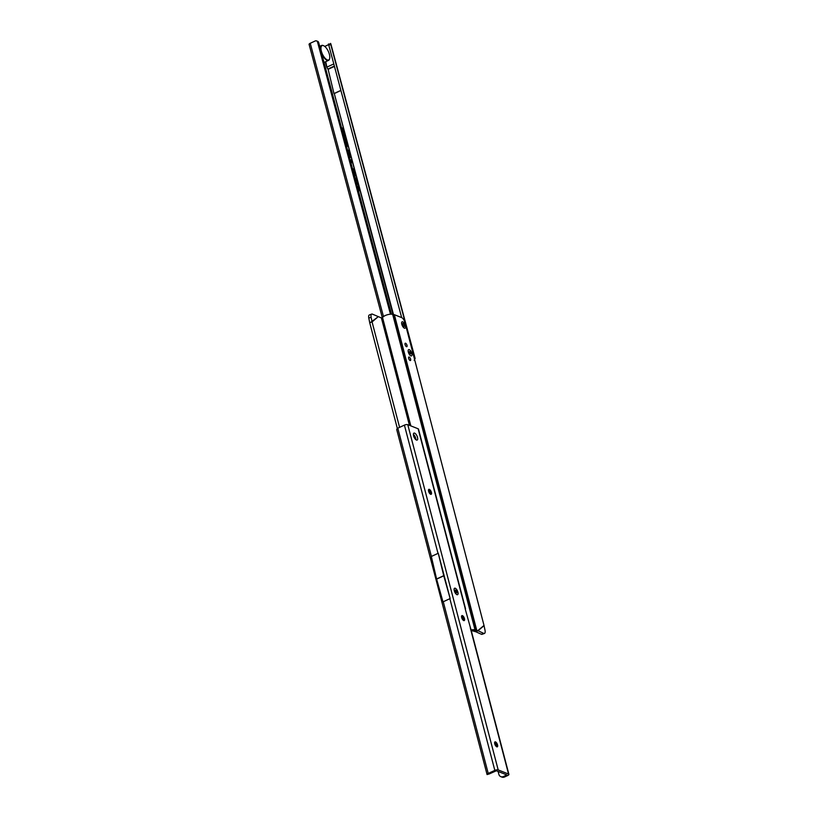 <?xml version="1.0" encoding="UTF-8"?>
<svg xmlns="http://www.w3.org/2000/svg" width="818" height="818" viewBox="0 0 818 818"><rect width="100%" height="100%" fill="white"/><g stroke="black" fill="none" stroke-linecap="round" stroke-linejoin="round"><path stroke-width="1.23" d="M346.454 142.731L345.39 142.526L346.924 143.661L346.893 144.408L345.891 144.111M346.924 143.661L346.433 144.479M344.695 139.643L346.075 140.563L345.155 140.215L346.311 141.453L345.472 141.555L346.556 142.363L345.298 141.892M345.104 141.156L345.809 141.074L344.879 140.338M343.989 137.935L345.769 139.408L344.623 139.377M344.613 135.88L343.55 135.676L345.084 136.811L345.063 137.557L344.051 137.26M345.084 136.811L344.603 137.629M342.967 133.201L344.225 133.682L343.58 134.684L344.726 135.512L343.458 135.042M343.263 134.316L343.805 133.917L343.09 133.651M342.762 132.424L343.028 131.422L343.754 132.792L343.662 131.575L344.143 133.344L342.875 132.864M341.852 129.029L343.11 129.51L342.466 130.512L343.488 130.9L342.343 130.87M342.149 130.144L342.691 129.745L341.965 129.479M341.495 127.71L342.752 128.181L341.617 128.15M345.902 145.256L346.178 144.52L346.873 146.197L346.668 144.674L347.517 145.89L346.985 146.647L346.474 146.289M346.515 146.77L347.517 145.89L346.985 146.647M346.443 146.494L347.251 145.798M348.754 154.817L350.278 156.095L349.838 156.606L348.908 155.379L349.838 156.606M348.315 153.171L349.838 154.449L349.398 154.96L348.468 153.733L349.398 154.96M347.875 151.524L349.398 152.802L348.949 153.314L348.028 152.087L348.949 153.314M347.435 149.878L348.959 151.156L348.509 151.667L347.589 150.44M348.959 151.156L348.509 151.667M349.163 156.33L350.625 157.383L349.296 156.831M350.053 159.622L351.331 160.113L351.525 160.839L350.861 160.584L352.037 162.721L350.748 162.24M355.349 179.398L356.791 180.461L355.533 179.991L355.666 180.614M355.431 180.982L357.302 182.291L356.229 182.7M356.464 183.958L356.914 183.038L357.803 184.183L356.75 184.623M356.515 183.672L356.914 183.038L357.282 184.367L356.679 184.899M356.832 184.674L357.067 183.621L357.803 184.183L357.159 184.827M357.037 185.778L357.681 186.514L358.274 185.983L357.977 187.414L358.959 188.549L358.315 188.304M354.399 177.117L356.259 178.426L355.196 178.835M353.918 175.553L354.552 173.958L355.411 175.267L355.012 176.146L354.715 174.541L354.347 175.819L354.634 175.113L354.102 175.256M354.225 174.326L355.411 175.267L355.012 176.146M353.529 174.602L353.887 173.774L353.877 174.725M352.169 169.551L352.507 168.661L353.304 170.614L353.059 168.835L354.082 170.297L353.1 170.993M352.977 171.279L354.082 170.297L353.458 171.197M352.885 170.962L353.734 170.175M352.855 172.077L353.192 171.187L353.979 173.14L353.734 171.361L354.756 172.823L353.775 173.518M353.652 173.794L354.756 172.823L354.133 173.723M353.56 173.488L354.419 172.7M358.079 189.612L358.274 188.621L359.368 190.093L359.521 190.676L358.243 190.195L358.887 190.441M325.728 61.667L326.893 67.127A2.301 0.951 -114.9 0 0 327.875 69.06L334.388 66.534M333.989 93.63A2.301 0.951 -114.9 0 1 333.979 93.579L328.151 69.428M328.56 44.131L330.83 43.875A2.515 0.89 -15 0 1 330.861 43.937A2.515 0.89 -15 0 1 330.871 43.998M413.509 355.319L415.125 358.437L330.861 43.937M414.378 358.662L415.125 358.437L414.184 360.349M328.468 44.008L401.669 317.609M392.988 314.378L334.276 93.559L393.468 314.48M328.662 45.164L330.758 44.54L413.99 355.176M330.554 43.395L330.758 44.54M328.55 44.673L324.746 46.432M316.515 40.9L317.629 41.319A2.188 1.841 -69.3 0 1 318.468 42.045L317.353 41.626A2.188 1.841 -69.3 0 0 315.216 40.972L310.247 43.272A2.515 0.89 -15 0 0 309.092 44.407L382.343 317.793M317.496 41.861L390.462 314.204M318.611 42.28L391.464 314.184M333.703 63.968L326.893 67.127M354.889 175.451L354.583 176.248M354.992 178.774L355.932 178.293L354.695 177.843L355.932 178.293M357.711 186.463L357.446 187.598L357.977 187.414M358.448 186.647L357.895 186.749M357.701 187.547L357.19 186.361M356.137 183.907L356.495 183.375M356.024 182.639L356.975 182.158L355.728 181.708L356.975 182.158M355.493 179.95L356.638 179.888M350.697 162.066L351.351 162.312M351.597 161.074L350.625 161.78M351.331 160.113L350.278 160.492M350.196 160.185L350.84 160.43M348.131 150.144L348.417 151.299M349.398 152.802L348.867 152.986M349.838 154.449L349.296 154.592M350.278 156.095L349.736 156.238M343.223 129.939L342.231 130.44M344.347 134.111L343.345 134.612M344.225 133.682L343.826 134.244M344.061 137.485L344.818 136.708L343.325 135.941M344.102 135.829L343.744 136.299L344.48 137.189L344.818 136.708M344.899 139.08L344.439 138.089M345.891 144.336L346.648 143.559L345.155 142.792M345.932 142.68L345.585 143.15L346.321 144.04L346.648 143.559M323.478 45.665A7.883 3.252 65.1 0 0 321.382 51.268A7.883 3.252 65.1 0 0 327.292 59.908A7.883 3.252 65.1 0 0 329.674 58.538A7.883 3.252 65.1 0 0 328.335 51.411A7.883 3.252 65.1 0 0 323.775 45.788A7.883 3.252 65.1 0 0 323.478 45.665M329.634 58.712A8.211 3.395 -114.9 0 1 329.582 58.896A8.211 3.395 -114.9 0 1 328.57 60.358A8.211 3.395 -114.9 0 1 327.098 60.328A8.211 3.395 -114.9 0 1 321.484 53.006M320.605 49.734A8.211 3.395 -114.9 0 1 321.658 45.46A8.211 3.395 -114.9 0 1 323.13 45.491A8.211 3.395 -114.9 0 1 323.427 45.624A8.211 3.395 -114.9 0 1 323.601 45.716M408.315 352.057A3.446 1.421 -114.9 0 1 408.202 350.247A3.446 1.421 -114.9 0 1 409.91 350.084A3.446 1.421 -114.9 0 1 411.843 353.468A3.446 1.421 -114.9 0 1 410.789 355.83A3.446 1.421 -114.9 0 1 408.315 352.057M401.791 324.286A3.507 1.442 -114.9 0 1 401.679 322.445A3.507 1.442 -114.9 0 1 403.417 322.272A3.507 1.442 -114.9 0 1 405.38 325.717A3.507 1.442 -114.9 0 1 404.307 328.11A3.507 1.442 -114.9 0 1 401.791 324.286M407.016 345.36A1.912 0.787 65.1 0 0 405.237 343.233A1.912 0.787 65.1 0 0 405.063 344.572A1.912 0.787 65.1 0 0 406.843 346.709A1.912 0.787 65.1 0 0 407.016 345.36M410.626 359.163A1.912 0.787 65.1 0 0 408.836 357.037A1.912 0.787 65.1 0 0 408.663 358.386A1.912 0.787 65.1 0 0 410.452 360.513A1.912 0.787 65.1 0 0 410.626 359.163M483.724 633.377A4.376 1.779 69.3 0 0 484.45 633.439L482.109 634.318A4.376 1.779 -110.7 0 1 481.383 634.257L483.724 633.377L477.794 630.658L475.524 631.7L473.029 630.975L475.013 629.84L476.383 630.126A3.395 1.237 -14.6 0 1 476.73 630.228L477.794 630.658L484.011 625.433L404.93 322.445A4.376 1.81 65.1 0 0 401.658 317.599L394.368 314.695A3.395 1.237 165.4 0 0 394.02 314.593L392.65 314.306A6.023 2.198 -14.6 0 0 386.791 314.94A6.023 2.198 -14.6 0 0 382.568 317.599L381.403 317.936L372.435 314.143A4.376 1.779 69.3 0 0 371.699 314.081A4.376 1.779 69.3 0 0 371.137 317.231L372.067 321.863L369.726 322.742L397.333 428.438M371.137 317.231L368.795 318.11A4.376 1.779 -110.7 0 1 369.358 314.961L371.699 314.081M368.795 318.11L369.726 322.742M484.45 633.439A4.376 1.779 69.3 0 0 485.023 630.289L484.011 625.433M484.082 625.658L477.957 630.801L475.616 631.68L481.383 634.257M378.192 316.719L372.067 321.924L399.583 427.364M378.284 316.699L369.797 322.967M473.029 630.975A3.282 1.196 165.4 0 0 471.352 630.964M392.65 314.306L475.013 629.84A6.023 2.198 165.4 0 0 471.096 629.972M413.376 434.45A4.928 2.035 -114.9 0 1 414.777 436.025M402.742 324.664A1.646 0.675 -114.9 0 1 402.691 323.805A1.646 0.675 -114.9 0 1 403.202 323.519A1.646 0.675 -114.9 0 1 404.429 325.339A1.646 0.675 -114.9 0 1 403.928 326.454A1.646 0.675 -114.9 0 1 402.742 324.664M404.409 328.151A3.507 1.442 -114.9 0 1 404.307 328.11A3.507 1.442 -114.9 0 1 402.272 325.605A3.507 1.442 -114.9 0 1 401.679 322.445A3.507 1.442 -114.9 0 1 402.763 321.842A3.507 1.442 -114.9 0 1 405.38 325.717A3.507 1.442 -114.9 0 1 404.409 328.151M409.777 351.587A1.309 0.542 -114.9 0 1 410.759 353.039A1.309 0.542 -114.9 0 1 410.391 353.949A1.309 0.542 -114.9 0 1 410.35 353.928A1.309 0.542 -114.9 0 1 409.593 352.998A1.309 0.542 -114.9 0 1 409.368 351.812A1.309 0.542 -114.9 0 1 409.777 351.587M409.276 349.664A3.446 1.421 65.1 0 0 408.202 350.247A3.446 1.421 65.1 0 0 408.785 353.366A3.446 1.421 65.1 0 0 410.789 355.83A3.446 1.421 65.1 0 0 410.892 355.871A3.446 1.421 65.1 0 0 411.843 353.468A3.446 1.421 65.1 0 0 409.276 349.664M455.258 588.254A3.558 1.472 -114.9 0 1 457.916 592.181A3.558 1.472 -114.9 0 1 456.935 594.666A3.558 1.472 -114.9 0 1 456.822 594.614A3.558 1.472 -114.9 0 1 454.767 592.079A3.558 1.472 -114.9 0 1 454.154 588.868A3.558 1.472 -114.9 0 1 455.258 588.254M430.728 494.328A4.652 1.922 65.1 0 0 428.571 489.665M428.744 489.42A2.74 1.135 -114.9 0 1 429.133 489.471A2.74 1.135 -114.9 0 1 429.215 489.512A2.74 1.135 -114.9 0 1 430.8 491.465A2.74 1.135 -114.9 0 1 431.27 493.929A2.74 1.135 -114.9 0 1 431.035 494.348M463.796 620.586A4.652 1.922 65.1 0 0 461.638 615.934A7.659 3.16 65.1 0 1 461.628 615.954M461.812 615.678A2.74 1.135 -114.9 0 1 462.201 615.739A2.74 1.135 -114.9 0 1 462.282 615.77A2.74 1.135 -114.9 0 1 463.867 617.723A2.74 1.135 -114.9 0 1 464.338 620.197A2.74 1.135 -114.9 0 1 464.103 620.617M496.863 746.854A4.652 1.922 65.1 0 0 494.706 742.192M494.88 741.946A2.74 1.135 -114.9 0 1 495.268 741.998A2.74 1.135 -114.9 0 1 495.35 742.038A2.74 1.135 -114.9 0 1 496.935 743.991A2.74 1.135 -114.9 0 1 497.405 746.466A2.74 1.135 -114.9 0 1 497.17 746.885M430.646 494.297A2.74 1.135 65.1 0 0 431.158 494.317A2.74 1.135 65.1 0 0 431.239 491.874A2.74 1.135 65.1 0 0 429.358 489.368A2.74 1.135 65.1 0 0 428.847 489.348A2.74 1.135 65.1 0 0 428.765 491.792A2.74 1.135 65.1 0 0 430.646 494.297M463.714 620.565A2.74 1.135 65.1 0 0 464.225 620.576A2.74 1.135 65.1 0 0 464.307 618.132A2.74 1.135 65.1 0 0 462.426 615.627A2.74 1.135 65.1 0 0 461.925 615.617A2.74 1.135 65.1 0 0 461.833 618.05A2.74 1.135 65.1 0 0 463.714 620.565M496.782 746.824A2.74 1.135 65.1 0 0 497.293 746.844A2.74 1.135 65.1 0 0 497.375 744.4A2.74 1.135 65.1 0 0 495.493 741.895A2.74 1.135 65.1 0 0 494.992 741.875A2.74 1.135 65.1 0 0 494.9 744.319A2.74 1.135 65.1 0 0 496.782 746.824M416.444 440.043A3.834 1.585 65.1 0 0 417.149 440.064A3.834 1.585 65.1 0 0 417.272 436.648A3.834 1.585 65.1 0 0 414.634 433.141A3.834 1.585 65.1 0 0 413.928 433.111A3.834 1.585 65.1 0 0 413.806 436.536A3.834 1.585 65.1 0 0 416.444 440.043M415.881 439.706A3.834 1.585 65.1 0 0 413.376 434.307M488.223 773.439L443.264 601.741A2.515 0.91 165.3 0 0 442.998 601.874L450.135 598.561A2.515 0.91 165.3 0 0 449.859 598.684L494.829 770.382L488.223 773.439A2.515 0.91 165.3 0 0 487.681 773.736L487.15 774.513M431.331 556.475L438.274 553.265L450.145 598.561L443.775 575.821L436.628 579.134A2.301 0.951 -114.9 0 1 436.597 578.991L431.331 556.475M465.258 609.205A2.515 0.91 165.3 0 0 465.503 608.643L418.489 429.102A2.515 0.91 165.3 0 0 418.131 428.775L407.773 424.675A2.515 0.91 165.3 0 0 404.409 425.125L397.804 428.182A2.515 0.91 165.3 0 0 397.262 428.479L396.679 429.43L487.058 774.493M498.08 771.435L499 774.799A4.376 3.661 -68.4 0 0 500.831 776.66A4.376 3.661 -68.4 0 0 503.469 776.527L506.792 774.912L496.383 770.76L489.276 773.92L487.681 773.736L487.068 774.534L489.205 773.961M500.831 776.66L501.945 777.1A4.376 3.661 -68.4 0 0 504.594 776.977L507.753 775.505A2.515 0.91 165.3 0 0 508.908 774.36A2.515 0.91 165.3 0 0 508.551 774.033L498.193 769.922A2.515 0.91 165.3 0 0 494.829 770.382M465.105 608.551L470.554 628.183A2.515 0.91 -14.7 0 1 470.667 628.367L508.908 774.36M442.988 601.874L436.628 579.134M436.597 578.991L443.734 575.678L438.264 553.254M455.749 590.126A1.483 0.613 -114.9 0 1 456.853 591.762A1.483 0.613 -114.9 0 1 456.444 592.794A1.483 0.613 -114.9 0 1 456.393 592.774A1.483 0.613 -114.9 0 1 455.544 591.721A1.483 0.613 -114.9 0 1 455.289 590.381A1.483 0.613 -114.9 0 1 455.749 590.126M455.268 588.306A3.507 1.442 65.1 0 0 454.184 588.909A3.507 1.442 65.1 0 0 454.788 592.068A3.507 1.442 65.1 0 0 456.812 594.574A3.507 1.442 65.1 0 0 456.925 594.614A3.507 1.442 65.1 0 0 457.886 592.171A3.507 1.442 65.1 0 0 455.268 588.306M325.329 61.861L326.719 67.066M330.83 43.875L415.125 358.437M340.82 90.522L334.276 93.559M414.317 358.407L415.012 358.192L414.317 358.396M328.611 44.918L330.697 44.295M318.468 42.045L317.353 41.626M383.478 316.586L310.247 43.272M334.276 66.094L327.875 69.06M334.368 66.432L328.11 69.325M340.789 90.42L333.979 93.579M358.141 186.882L357.63 186.964M394.368 314.695L476.73 630.228M474.399 631.261L476.383 630.126L394.02 314.593M381.403 317.936L409.429 425.329M382.568 317.599L410.83 425.881M461.649 617.437A9.192 3.793 65.1 0 0 461.996 616.833M431.403 556.475L397.804 428.182M487.047 774.441L396.71 429.511M438.008 553.418L404.409 425.125M498.193 769.922L407.773 424.675M504.594 776.977L503.469 776.527M470.299 627.979L508.551 774.033M418.131 428.775L465.166 608.377M356.433 183.672L356.945 183.6M319.705 46.37L321.658 45.46M324.01 62.465L328.57 60.358M461.863 618.142L462.344 616.915M462.17 616.639L461.587 617.161M487.119 774.554L489.184 773.961"/></g></svg>
